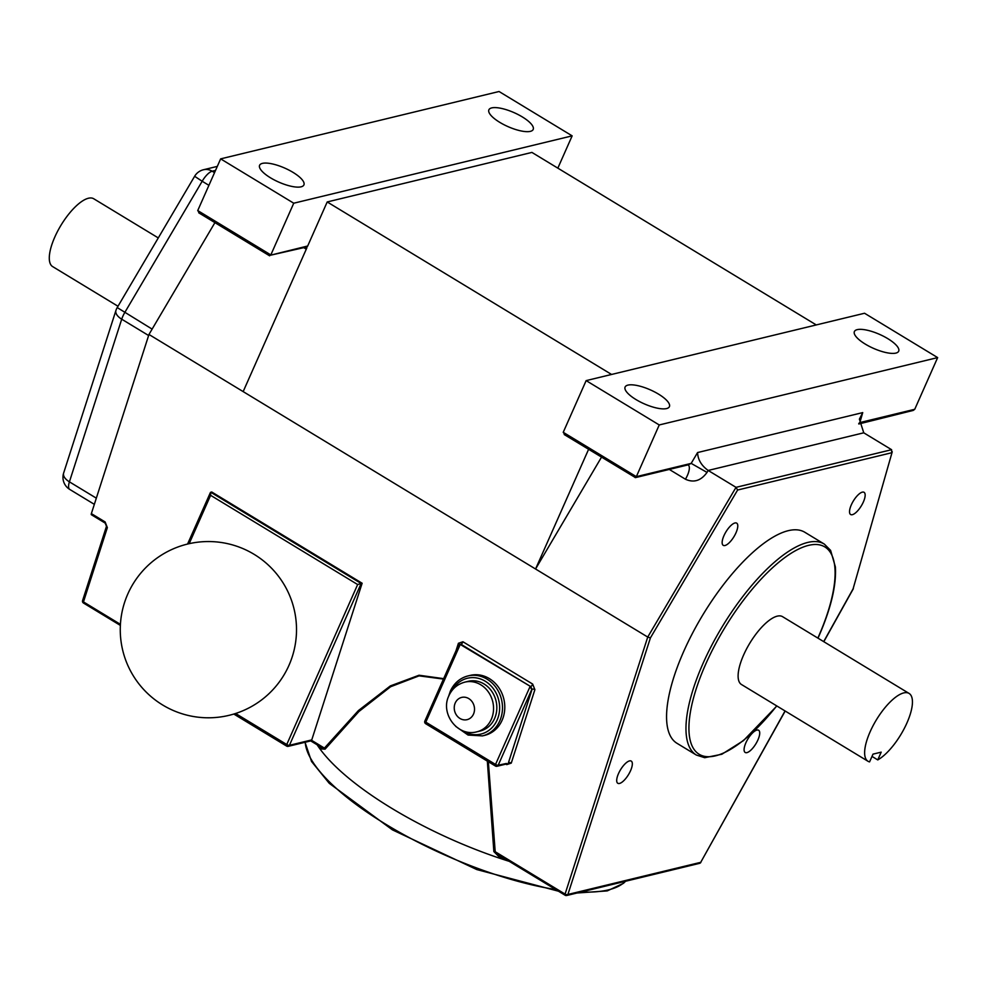 <?xml version="1.0" encoding="UTF-8"?>
<svg xmlns="http://www.w3.org/2000/svg" width="987" height="987" viewBox="0 0 987 987"><rect width="100%" height="100%" fill="white"/><g stroke="black" fill="none" stroke-linecap="round" stroke-linejoin="round"><path stroke-width="1.48" d="M217.3 166.396L203.458 169.752A14.102 14.102 0 0 0 194.624 176.291L117.219 307.574L152.121 329.115M476.943 731.786L480.213 730.997A25.551 22.442 -103.6 0 0 494.586 718.524A25.551 22.442 -103.6 0 0 491.588 691.085A25.551 22.442 -103.6 0 0 468.196 681.314L464.926 682.116A25.551 22.442 76.4 0 1 488.306 691.875A25.551 22.442 76.4 0 1 491.316 719.313A25.551 22.442 76.4 0 1 476.943 731.786C457.598 737.252 439.968 713.465 448.9 695.699C452.169 688.642 457.512 684.114 464.926 682.116M482.446 735.895L484.74 735.34A30.844 27.093 -103.6 0 0 502.087 720.288A30.844 27.093 -103.6 0 0 498.46 687.162A30.844 27.093 -103.6 0 0 470.231 675.392L467.937 675.947A30.844 27.093 76.4 0 1 496.165 687.717A30.844 27.093 76.4 0 1 499.792 720.843A30.844 27.093 76.4 0 1 482.446 735.895L468.085 735.068L455.698 726.37M630.545 770.711A12.967 4.664 121.2 0 0 631.248 761.088A12.967 4.664 121.2 0 0 618.491 773.635A12.967 4.664 121.2 0 0 617.788 783.271A12.967 4.664 121.2 0 0 630.545 770.711M757.93 739.905A12.967 4.664 121.2 0 0 758.633 730.269A12.967 4.664 121.2 0 0 745.876 742.816A12.967 4.664 121.2 0 0 745.173 752.452A12.967 4.664 121.2 0 0 757.93 739.905M863.366 501.964A12.967 4.664 121.2 0 0 864.069 492.328A12.967 4.664 121.2 0 0 851.312 504.875A12.967 4.664 121.2 0 0 850.621 514.511A12.967 4.664 121.2 0 0 863.366 501.964M735.994 532.783A12.967 4.664 121.2 0 0 736.684 523.147A12.967 4.664 121.2 0 0 723.94 535.694A12.967 4.664 121.2 0 0 723.237 545.33A12.967 4.664 121.2 0 0 735.994 532.783M683.609 651.667A123.363 44.415 121.2 0 0 676.946 743.273L696.341 755.043A123.363 44.415 -58.8 0 1 703.015 663.437A123.363 44.415 -58.8 0 1 824.318 544.096L804.923 532.326A123.363 44.415 121.2 0 0 683.609 651.667M870.115 731.799A39.653 14.274 121.2 0 0 867.968 761.248A39.653 14.274 121.2 0 0 869.572 761.89L873.014 754.13L881.206 752.143L877.764 759.916A39.653 14.274 121.2 0 0 906.967 722.891A39.653 14.274 121.2 0 0 909.101 693.442A39.653 14.274 121.2 0 0 870.115 731.799M909.101 693.442L782.592 616.69A39.653 14.274 121.2 0 0 743.593 655.047A39.653 14.274 121.2 0 0 741.447 684.497L867.968 761.248M872.002 756.412L877.764 759.916M509.267 861.355A179.77 56.53 -156.1 0 1 317.123 744.778M487.331 761.113L493.858 851.584L498.78 856.519L499.484 855.421M443.459 679.081L419.093 675.861L390.593 686.742L358.873 711.541L325.056 749.182L321.429 748.923A179.77 56.53 -156.1 0 1 319.43 746.184M158.29 237.929L93.765 198.782A39.653 14.274 121.2 0 0 54.766 237.139A39.653 14.274 121.2 0 0 52.632 266.589L117.996 306.254M491.711 107.904A24.231 7.625 -156.1 0 1 518.348 114.689A24.231 7.625 -156.1 0 1 533.19 129.445A24.231 7.625 -156.1 0 1 530.364 131.357A24.231 7.625 -156.1 0 1 503.728 124.572A24.231 7.625 -156.1 0 1 488.886 109.816A24.231 7.625 -156.1 0 1 491.711 107.904M262.431 163.373A24.231 7.625 -156.1 0 1 289.068 170.159A24.231 7.625 -156.1 0 1 303.91 184.914A24.231 7.625 -156.1 0 1 301.084 186.827A24.231 7.625 -156.1 0 1 274.448 180.029A24.231 7.625 -156.1 0 1 259.606 165.273A24.231 7.625 -156.1 0 1 262.431 163.373M627.929 385.115A24.231 7.625 -156.1 0 1 654.566 391.901A24.231 7.625 -156.1 0 1 669.408 406.656A24.231 7.625 -156.1 0 1 666.583 408.569A24.231 7.625 -156.1 0 1 639.946 401.783A24.231 7.625 -156.1 0 1 625.104 387.027A24.231 7.625 -156.1 0 1 627.929 385.115M857.209 329.646A24.231 7.625 -156.1 0 1 883.846 336.431A24.231 7.625 -156.1 0 1 898.688 351.187A24.231 7.625 -156.1 0 1 895.863 353.099A24.231 7.625 -156.1 0 1 869.226 346.314A24.231 7.625 -156.1 0 1 854.384 331.558A24.231 7.625 -156.1 0 1 857.209 329.646M531.82 689.37L532.055 689.308A2.11 1.086 -162.2 0 1 534.892 689.666L511.266 763.111A2.11 1.086 -162.2 0 0 508.428 762.766L532.055 689.308L530.698 686.57L460.238 644.449L425.804 722.151L495.536 764.444L529.97 686.742L531.82 689.37L498.201 765.233L506.417 763.457M91.655 514.782A2.11 0.765 -58.8 0 1 91.409 514.745A2.11 0.765 -58.8 0 1 91.359 513.61L148.963 334.47L243.16 391.605L306.871 247.836L305.81 247.194M563.232 432.306L636.331 476.659L691.184 463.384L688.186 464.852L635.48 477.609L564.231 434.551L565.095 434.934L563.232 432.306L586.142 380.612L864.55 313.249L937.65 357.602L659.242 424.953L586.142 380.612M557.84 168.148L572.152 135.861L293.744 203.211L220.644 158.87L499.052 91.507L572.152 135.861M220.644 158.87L197.733 210.564L270.833 254.917L293.744 203.211M816.261 324.933L531.919 152.417L327.203 201.953L307.685 245.997A2.11 1.863 76.4 0 1 306.488 247.034L269.315 255.485L307.685 245.997M858.789 423.991L913.209 410.419L914.739 409.297L937.65 357.602M635.097 477.548L636.331 476.659L659.242 424.953M327.203 201.953L611.558 374.455M601.502 457.166L535.559 569.005L588.585 449.332M243.16 391.605L647.731 637.059L736.018 487.344L891.594 449.702L891.754 452.737L737.61 490.033L736.018 487.344L708.172 470.454L707.025 472.415C700.992 480.755 693.799 483.025 685.447 479.226L669.297 469.43M707.025 472.415L691.184 463.384L697.575 452.552L862.724 412.603L859.393 419.142L863.761 432.812L891.594 449.702M362.13 583.243L311.756 739.905L289.425 745.308L361.131 583.49L357.652 584.538L210.613 495.326L210.712 492.229L361.131 583.49L362.13 583.243L211.711 491.982L210.404 492.538L187.579 544.047M311.756 739.905L310.263 740.472M311.559 740.299L324.415 748.097L358.404 710.578L390.321 685.928L419.043 675.231L443.644 678.649M488.343 761.717L495.203 851.719L565.07 894.099L647.731 637.059L650.408 637.898L567.907 894.456L700.721 862.33L785.06 710.948M148.963 334.47L214.919 222.63M91.359 513.61L105.14 521.963L107.349 527.613A2.11 1.086 -162.2 0 1 106.485 526.293A2.11 1.086 -162.2 0 1 106.497 526.256M892.248 451.762L853.089 588.869L892.248 451.762M499.866 855.507L495.203 851.719A2.11 0.802 180 0 0 493.858 851.584M507.614 763.704L497.016 766.27A2.11 1.863 -103.6 0 0 498.201 765.233A2.11 0.666 23.9 0 1 495.536 764.444A2.11 0.765 -58.8 0 0 495.425 766.023A2.11 2.11 0 0 0 497.016 766.27A2.11 1.863 -103.6 0 1 495.708 766.048A2.11 0.765 -58.8 0 1 495.425 766.023L425.693 723.718A2.11 0.765 -58.8 0 1 425.804 722.151A2.11 0.666 23.9 0 1 424.854 721.053A2.11 2.11 0 0 0 425.693 723.718A2.11 0.765 -58.8 0 0 425.977 723.742M321.417 747.381A2.11 1.752 -37 0 1 321.429 748.923M325.056 749.182A2.11 1.271 -141.4 0 0 324.415 748.097L320.417 746.641M458.721 645.017L460.238 644.449L458.782 644.486L424.854 721.053A2.11 0.666 23.9 0 1 425.101 720.88M458.955 644.967L460.966 644.264A2.11 0.765 121.2 0 0 462.767 642.192A2.11 0.765 121.2 0 0 462.928 641.76L458.412 643.277A2.11 1.086 17.8 0 1 459.251 644.153M459.177 644.166L460.238 644.449M862.724 412.603L859.788 422.806M197.733 210.564L199.584 213.18L198.732 212.81L269.599 255.806M697.575 452.552C697.895 459.671 701.436 465.642 708.172 470.454L863.761 432.812M914.739 409.297L859.887 422.572A14.102 7.995 15.9 0 0 858.776 423.485M194.624 176.291L202.175 181.25L124.769 312.521A14.102 5.071 -58.8 0 0 122.82 316.321A14.102 5.071 -58.8 0 0 121.709 319.196L69.411 481.841L96.331 498.164M455.241 702.991A11.462 10.067 -103.6 0 0 459.979 718.474A11.462 10.067 -103.6 0 0 473.513 714.082A11.462 10.067 -103.6 0 0 468.788 698.599A11.462 10.067 -103.6 0 0 455.241 702.991M687.964 464.889L688.173 464.963A14.102 5.071 -58.8 0 1 687.408 475.426A14.102 5.071 -58.8 0 1 685.447 479.226M306.266 249.18L303.799 247.688M817.853 638.083A121.253 43.65 121.2 0 0 818.359 636.96A121.253 43.65 121.2 0 0 808.649 545.355A121.253 43.65 121.2 0 0 705.68 664.214A121.253 43.65 121.2 0 0 699.327 754.376A121.253 43.65 121.2 0 0 776.72 705.89M462.237 730.503A28.722 25.23 -103.6 0 0 497.115 720.054A28.722 25.23 -103.6 0 0 486.32 681.906A28.722 25.23 -103.6 0 0 452.441 689.975M305.23 742.224A176.241 55.432 23.9 0 0 391.457 827.661A176.241 55.432 23.9 0 0 555.706 889.534M580.948 892.051A176.241 55.432 23.9 0 0 608.448 889.867A176.241 55.432 23.9 0 0 625.4 881.292M462.928 641.76L532.659 684.065A2.11 0.765 121.2 0 1 532.486 684.497A2.11 0.765 121.2 0 1 530.698 686.57L460.966 644.264M504.369 858.382A179.77 56.53 -156.1 0 1 498.78 856.519M210.613 495.326L189.183 543.664M235.597 713.49L286.748 744.519L357.652 584.538M107.349 527.613L83.463 601.91L120.439 624.352M455.994 650.778L458.412 643.277M534.892 689.666L532.659 684.065M506.874 763.876A2.11 0.765 -58.8 0 1 506.75 764.617L511.266 763.111M506.75 764.617L505.912 764.111M215.524 170.418L212.193 171.22L214.537 172.639M208.911 185.334L202.175 181.25A14.102 5.071 -58.8 0 1 212.193 171.22A14.102 12.387 76.4 0 0 203.458 169.752M148.63 335.531L121.709 319.196A14.102 7.267 17.8 0 1 115.948 310.411L63.637 473.057A14.102 7.267 17.8 0 0 69.411 481.841A14.102 5.071 -58.8 0 0 69.756 489.429L94.345 504.345M823.689 641.624L853.089 588.869M737.61 490.033L650.408 637.898M450.59 690.999A30.844 27.093 76.4 0 1 467.937 675.947C459.93 678.069 454.057 683.152 450.343 691.159L448.505 696.637M105.14 521.963A2.11 0.765 121.2 0 0 105.19 523.11A2.11 0.765 121.2 0 0 105.424 523.147M120.377 625.413L83.513 603.057A2.11 0.765 121.2 0 1 83.463 601.91A2.11 1.086 -162.2 0 1 82.587 600.589A2.11 2.11 0 0 0 83.513 603.057A2.11 0.765 121.2 0 0 83.796 603.082M567.907 894.456A2.11 1.086 -162.2 0 1 565.07 894.099A2.11 0.765 -58.8 0 0 565.119 895.246A2.11 2.11 0 0 0 566.723 895.493A2.11 1.863 -103.6 0 0 567.907 894.456M700.721 862.33A2.11 1.863 76.4 0 1 699.536 863.354A2.11 2.11 0 0 0 700.881 862.33L700.721 862.33M498.114 854.594L565.119 895.246A2.11 0.765 -58.8 0 0 565.403 895.271A2.11 1.863 -103.6 0 0 566.723 895.493L699.536 863.354M700.795 862.194L785.183 711.022M286.748 744.519A2.11 0.765 121.2 0 0 286.637 746.098A2.11 0.765 121.2 0 0 286.921 746.123A2.11 1.863 76.4 0 0 289.425 745.308A2.11 0.666 -156.1 0 1 286.748 744.519M117.219 307.574A14.102 14.102 0 0 0 115.948 310.411M696.341 755.043L704.718 757.695L721.842 754.253L743.458 740.62L776.855 705.976M817.989 638.17L818.605 636.788C830.881 608.745 836.482 585.476 835.397 566.982L830.61 550.388L824.318 544.096M305.032 742.273L311.534 761.471L329.251 783.32L392.419 829.857L476.783 869.559L558.482 891.212M577 893.001L607.264 890.903L623.488 883.303L625.573 881.255M288.957 665.374A88.114 88.114 0 0 0 187.678 544.022A88.114 88.114 0 0 0 172.688 710.233A88.114 88.114 0 0 0 288.957 665.374M82.587 600.589L106.485 526.293L105.19 523.11L91.409 514.745M823.812 641.698L853.348 588.696M233.808 714.045L286.637 746.098A2.11 2.11 0 0 0 288.229 746.345L310.93 740.855M310.72 740.904L321.602 747.504M63.637 473.057A14.102 14.102 0 0 0 69.756 489.429"/></g></svg>
